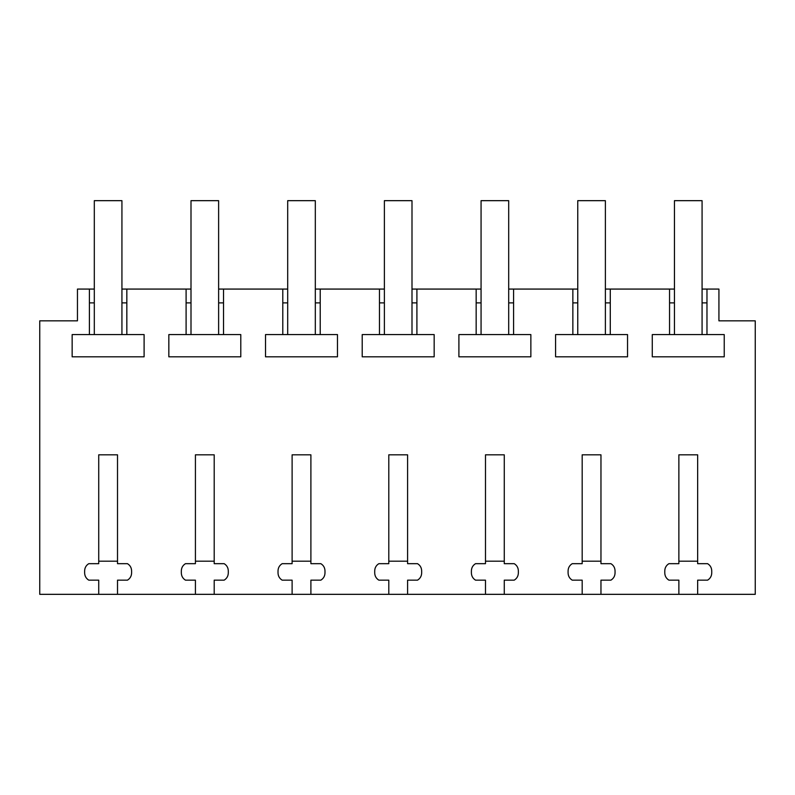 <?xml version="1.0" encoding="UTF-8"?>
<svg xmlns="http://www.w3.org/2000/svg" width="795" height="795" viewBox="0 0 795 795"><rect width="100%" height="100%" fill="white"/><g stroke="black" fill="none" stroke-linecap="round" stroke-linejoin="round"><path stroke-width="1.19" d="M98.729 594.332L117.511 594.332L117.511 580.161L127.458 580.161C130.122 578.492 131.503 576.097 131.602 572.976L131.602 570.85C131.493 567.709 130.112 565.315 127.458 563.675L117.511 563.675L117.511 454.82L98.729 454.82L98.729 563.675L88.782 563.675C86.118 565.334 84.737 567.729 84.638 570.85L84.638 572.976C84.757 576.117 86.138 578.512 88.782 580.161L98.729 580.161L98.729 594.332L39.75 594.332L39.75 320.842L77.453 320.842L77.453 289.072L89.408 289.072L89.408 334.586L72.146 334.586L72.146 356.816L144.104 356.816L144.104 334.586L126.832 334.586L126.832 289.072L186.1 289.072L186.1 334.586L168.838 334.586L168.838 356.816L240.796 356.816L240.796 334.586L223.524 334.586L223.524 289.072L282.791 289.072L282.791 334.586L265.52 334.586L265.52 356.816L337.478 356.816L337.478 334.586L320.216 334.586L320.216 289.072L379.473 289.072L379.473 334.586L362.212 334.586L362.212 356.816L434.169 356.816L434.169 334.586L416.908 334.586L416.908 289.072L476.165 289.072L476.165 334.586L458.904 334.586L458.904 356.816L530.861 356.816L530.861 334.586L513.59 334.586L513.59 289.072L572.857 289.072L572.857 334.586L555.586 334.586L555.586 356.816L627.543 356.816L627.543 334.586L610.282 334.586L610.282 289.072L669.549 289.072L669.549 334.586L652.278 334.586L652.278 356.816L724.235 356.816L724.235 334.586L706.974 334.586L706.974 289.072L718.928 289.072L718.928 320.842L755.25 320.842L755.25 594.332L697.652 594.332L697.652 580.161L707.6 580.161C710.263 578.492 711.644 576.097 711.744 572.976L711.744 570.85C711.624 567.709 710.243 565.315 707.6 563.675L697.652 563.675L697.652 454.82L678.87 454.82L678.87 563.675L668.923 563.675C666.26 565.334 664.878 567.729 664.779 570.85L664.779 572.976C664.888 576.117 666.27 578.512 668.923 580.161L678.87 580.161L678.87 594.332L697.652 594.332M117.511 594.332L678.87 594.332M214.203 594.332L214.203 580.161L224.15 580.161C226.814 578.492 228.195 576.097 228.294 572.976L228.294 570.85C228.185 567.709 226.804 565.315 224.15 563.675L214.203 563.675L214.203 454.82L195.421 454.82L195.421 563.675L185.474 563.675C182.81 565.334 181.429 567.729 181.33 570.85L181.33 572.976C181.439 576.117 182.82 578.512 185.474 580.161L195.421 580.161L195.421 594.332M310.895 594.332L310.895 580.161L320.842 580.161C323.505 578.492 324.887 576.097 324.986 572.976L324.986 570.85C324.877 567.709 323.495 565.315 320.842 563.675L310.895 563.675L310.895 454.82L292.113 454.82L292.113 563.675L282.165 563.675C279.502 565.334 278.121 567.729 278.021 570.85L278.021 572.976C278.131 576.117 279.512 578.512 282.165 580.161L292.113 580.161L292.113 594.332M407.587 594.332L407.587 580.161L417.524 580.161C420.187 578.492 421.569 576.097 421.668 572.976L421.668 570.85C421.559 567.709 420.177 565.315 417.524 563.675L407.587 563.675L407.587 454.82L388.795 454.82L388.795 563.675L378.857 563.675C376.194 565.334 374.813 567.729 374.713 570.85L374.713 572.976C374.823 576.117 376.204 578.512 378.857 580.161L388.795 580.161L388.795 594.332M504.269 594.332L504.269 580.161L514.216 580.161C516.879 578.492 518.26 576.097 518.36 572.976L518.36 570.85C518.251 567.709 516.869 565.315 514.216 563.675L504.269 563.675L504.269 454.82L485.487 454.82L485.487 563.675L475.539 563.675C472.876 565.334 471.495 567.729 471.395 570.85L471.395 572.976C471.505 576.117 472.886 578.512 475.539 580.161L485.487 580.161L485.487 594.332M600.96 594.332L600.96 580.161L610.908 580.161C613.571 578.492 614.952 576.097 615.052 572.976L615.052 570.85C614.942 567.709 613.561 565.315 610.908 563.675L600.96 563.675L600.96 454.82L582.179 454.82L582.179 563.675L572.231 563.675C569.568 565.334 568.187 567.729 568.087 570.85L568.087 572.976C568.196 576.117 569.578 578.512 572.231 580.161L582.179 580.161L582.179 594.332M94.307 302.885L89.408 302.885M94.307 289.072L89.408 289.072M89.408 334.586L126.832 334.586M126.832 302.885L121.933 302.885M674.448 289.072L669.549 289.072M706.974 289.072L702.074 289.072M126.832 289.072L121.933 289.072M190.999 289.072L186.1 289.072M223.524 289.072L218.625 289.072M287.691 289.072L282.791 289.072M320.216 289.072L315.317 289.072M384.382 289.072L379.473 289.072M416.908 289.072L411.999 289.072M481.064 289.072L476.165 289.072M513.59 289.072L508.691 289.072M577.756 289.072L572.857 289.072M610.282 289.072L605.383 289.072M706.974 302.885L702.074 302.885M674.448 302.885L669.549 302.885M669.549 334.586L706.974 334.586M610.282 302.885L605.383 302.885M577.756 302.885L572.857 302.885M572.857 334.586L610.282 334.586M513.59 302.885L508.691 302.885M481.064 302.885L476.165 302.885M476.165 334.586L513.59 334.586M416.908 302.885L411.999 302.885M384.382 302.885L379.473 302.885M379.473 334.586L416.908 334.586M320.216 302.885L315.317 302.885M287.691 302.885L282.791 302.885M282.791 334.586L320.216 334.586M223.524 302.885L218.625 302.885M190.999 302.885L186.1 302.885M186.1 334.586L223.524 334.586M117.511 561.181L98.729 561.181M121.933 334.586L121.933 200.668L94.307 200.668L94.307 334.586M214.203 561.181L195.421 561.181M218.625 334.586L218.625 200.668L190.999 200.668L190.999 334.586M310.895 561.181L292.113 561.181M315.317 334.586L315.317 200.668L287.691 200.668L287.691 334.586M407.587 561.181L388.795 561.181M411.999 334.586L411.999 200.668L384.382 200.668L384.382 334.586M504.269 561.181L485.487 561.181M508.691 334.586L508.691 200.668L481.064 200.668L481.064 334.586M600.96 561.181L582.179 561.181M605.383 334.586L605.383 200.668L577.756 200.668L577.756 334.586M697.652 561.181L678.87 561.181M702.074 334.586L702.074 200.668L674.448 200.668L674.448 334.586"/></g></svg>
